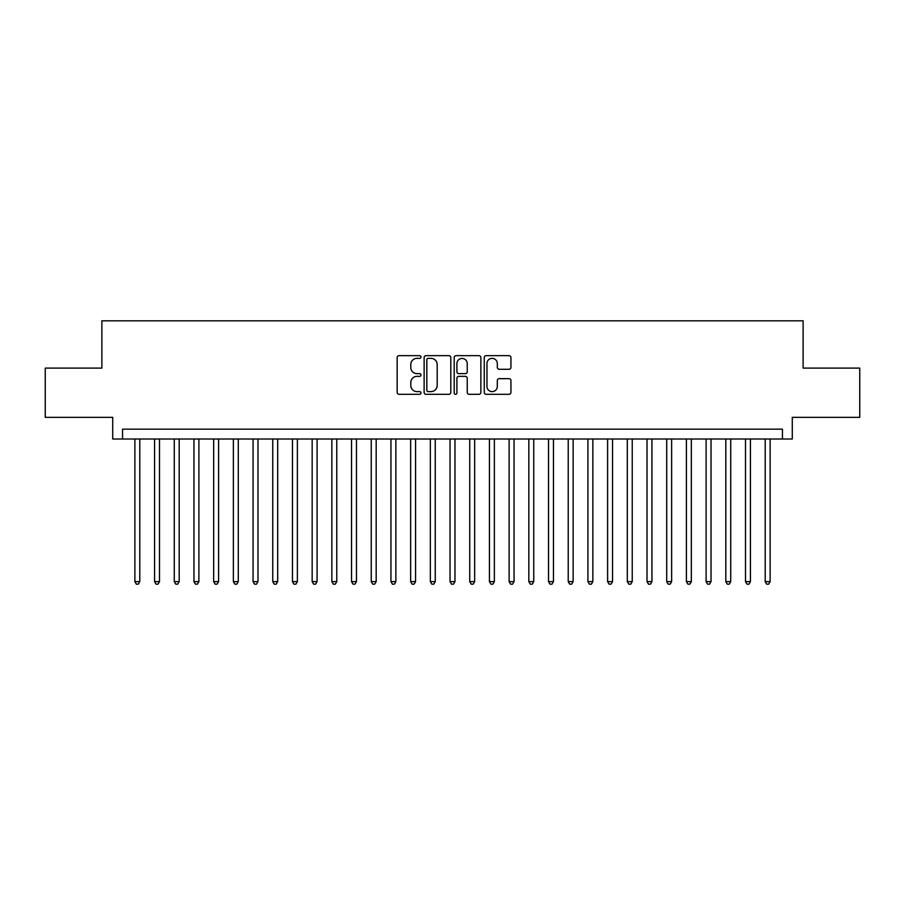 <?xml version="1.0" encoding="UTF-8"?>
<svg xmlns="http://www.w3.org/2000/svg" width="905" height="905" viewBox="0 0 905 905"><rect width="100%" height="100%" fill="white"/><g stroke="black" fill="none" stroke-linecap="round" stroke-linejoin="round"><path stroke-width="1.36" d="M420.983 357.011A1.358 1.358 0 0 0 419.626 355.654L399.094 355.654A1.934 1.934 0 0 0 397.159 357.588L397.159 392.385A1.934 1.934 0 0 0 399.094 394.32L419.626 394.32A1.358 1.358 0 0 0 420.983 392.974A1.358 1.358 0 0 0 419.626 391.616L416.967 391.616A6.188 6.188 0 0 1 410.791 385.428L410.791 382.532A6.188 6.188 0 0 1 416.967 376.344L419.626 376.344A1.358 1.358 0 0 0 420.983 374.987A1.358 1.358 0 0 0 419.626 373.641L416.967 373.641A6.188 6.188 0 0 1 410.791 367.453L410.791 364.545A6.188 6.188 0 0 1 416.967 358.357L419.626 358.357A1.358 1.358 0 0 0 420.983 357.011M509.006 369.285A1.934 1.934 0 0 0 510.94 367.351L510.94 357.588A1.934 1.934 0 0 0 509.006 355.654L486.189 355.654A1.934 1.934 0 0 0 484.254 357.588L484.254 392.385A1.934 1.934 0 0 0 486.189 394.32L509.006 394.32A1.934 1.934 0 0 0 510.94 392.385L510.94 380.598A1.934 1.934 0 0 0 509.006 378.663L499.243 378.663A1.934 1.934 0 0 0 497.309 380.598L497.309 386.446A5.17 5.17 0 0 1 492.139 391.616A5.17 5.17 0 0 1 486.969 386.446L486.969 363.539A5.17 5.17 0 0 1 492.139 358.357A5.17 5.17 0 0 1 497.309 363.539L497.309 367.351A1.934 1.934 0 0 0 499.243 369.285L509.006 369.285M782.44 439.004L792.282 439.004L792.282 417.341L859.75 417.341L859.75 368.097L803.12 368.097L803.12 320.823L101.88 320.823L101.88 368.097L45.25 368.097L45.25 417.341L112.718 417.341L112.718 439.004L782.44 439.004L782.44 429.162L122.56 429.162L122.56 439.004M450.803 357.588A1.934 1.934 0 0 0 448.88 355.654L426.063 355.654A1.934 1.934 0 0 0 424.128 357.588L424.128 392.385A1.934 1.934 0 0 0 426.063 394.32L448.88 394.32A1.934 1.934 0 0 0 450.803 392.385L450.803 357.588M456.12 355.654L478.937 355.654A1.934 1.934 0 0 1 480.872 357.588L480.872 392.385A1.934 1.934 0 0 1 478.937 394.32L469.175 394.32A1.934 1.934 0 0 1 467.24 392.385L467.24 378.279A1.934 1.934 0 0 0 465.306 376.344L458.835 376.344A1.934 1.934 0 0 0 456.901 378.279L456.901 392.974A1.358 1.358 0 0 1 455.543 394.32A1.358 1.358 0 0 1 454.197 392.974L454.197 357.588A1.934 1.934 0 0 1 456.12 355.654M428.189 358.357A1.358 1.358 0 0 0 426.832 359.715L426.832 390.259A1.358 1.358 0 0 0 428.189 391.616L430.995 391.616A6.188 6.188 0 0 0 437.183 385.428L437.183 364.545A6.188 6.188 0 0 0 430.995 358.357L428.189 358.357M467.24 363.629A5.17 5.17 0 0 0 462.07 358.459A5.17 5.17 0 0 0 456.901 363.629L456.901 371.706A1.934 1.934 0 0 0 458.835 373.641L465.306 373.641A1.934 1.934 0 0 0 467.24 371.706L467.24 363.629M134.879 439.004L134.879 581.621L139.8 581.621L139.8 439.004M139.8 581.621L138.318 584.178L136.35 584.178L134.879 581.621M154.574 439.004L154.574 581.621L159.495 581.621L159.495 439.004M159.495 581.621L158.024 584.178L156.045 584.178L154.574 581.621M174.269 439.004L174.269 581.621L179.19 581.621L179.19 439.004M179.19 581.621L177.719 584.178L175.751 584.178L174.269 581.621M193.964 439.004L193.964 581.621L198.896 581.621L198.896 439.004M198.896 581.621L197.414 584.178L195.446 584.178L193.964 581.621M213.671 439.004L213.671 581.621L218.591 581.621L218.591 439.004M218.591 581.621L217.109 584.178L215.141 584.178L213.671 581.621M233.366 439.004L233.366 581.621L238.286 581.621L238.286 439.004M238.286 581.621L236.805 584.178L234.836 584.178L233.366 581.621M253.061 439.004L253.061 581.621L257.982 581.621L257.982 439.004M257.982 581.621L256.511 584.178L254.543 584.178L253.061 581.621M272.756 439.004L272.756 581.621L277.688 581.621L277.688 439.004M277.688 581.621L276.206 584.178L274.238 584.178L272.756 581.621M292.451 439.004L292.451 581.621L297.383 581.621L297.383 439.004M297.383 581.621L295.901 584.178L293.933 584.178L292.451 581.621M312.157 439.004L312.157 581.621L317.078 581.621L317.078 439.004M317.078 581.621L315.596 584.178L313.628 584.178L312.157 581.621M331.852 439.004L331.852 581.621L336.773 581.621L336.773 439.004M336.773 581.621L335.303 584.178L333.334 584.178L331.852 581.621M351.547 439.004L351.547 581.621L356.468 581.621L356.468 439.004M356.468 581.621L354.998 584.178L353.029 584.178L351.547 581.621M371.242 439.004L371.242 581.621L376.175 581.621L376.175 439.004M376.175 581.621L374.693 584.178L372.724 584.178L371.242 581.621M390.949 439.004L390.949 581.621L395.87 581.621L395.87 439.004M395.87 581.621L394.388 584.178L392.419 584.178L390.949 581.621M410.644 439.004L410.644 581.621L415.565 581.621L415.565 439.004M415.565 581.621L414.094 584.178L412.114 584.178L410.644 581.621M430.339 439.004L430.339 581.621L435.26 581.621L435.26 439.004M435.26 581.621L433.789 584.178L431.821 584.178L430.339 581.621M450.034 439.004L450.034 581.621L454.966 581.621L454.966 439.004M454.966 581.621L453.484 584.178L451.516 584.178L450.034 581.621M469.74 439.004L469.74 581.621L474.661 581.621L474.661 439.004M474.661 581.621L473.179 584.178L471.211 584.178L469.74 581.621M489.435 439.004L489.435 581.621L494.356 581.621L494.356 439.004M494.356 581.621L492.886 584.178L490.906 584.178L489.435 581.621M509.13 439.004L509.13 581.621L514.051 581.621L514.051 439.004M514.051 581.621L512.581 584.178L510.612 584.178L509.13 581.621M528.825 439.004L528.825 581.621L533.758 581.621L533.758 439.004M533.758 581.621L532.276 584.178L530.307 584.178L528.825 581.621M548.532 439.004L548.532 581.621L553.453 581.621L553.453 439.004M553.453 581.621L551.971 584.178L550.002 584.178L548.532 581.621M568.227 439.004L568.227 581.621L573.148 581.621L573.148 439.004M573.148 581.621L571.666 584.178L569.698 584.178L568.227 581.621M587.922 439.004L587.922 581.621L592.843 581.621L592.843 439.004M592.843 581.621L591.372 584.178L589.404 584.178L587.922 581.621M607.617 439.004L607.617 581.621L612.549 581.621L612.549 439.004M612.549 581.621L611.067 584.178L609.099 584.178L607.617 581.621M627.312 439.004L627.312 581.621L632.244 581.621L632.244 439.004M632.244 581.621L630.762 584.178L628.794 584.178L627.312 581.621M647.018 439.004L647.018 581.621L651.939 581.621L651.939 439.004M651.939 581.621L650.457 584.178L648.489 584.178L647.018 581.621M666.714 439.004L666.714 581.621L671.634 581.621L671.634 439.004M671.634 581.621L670.164 584.178L668.195 584.178L666.714 581.621M686.409 439.004L686.409 581.621L691.33 581.621L691.33 439.004M691.33 581.621L689.859 584.178L687.891 584.178L686.409 581.621M706.104 439.004L706.104 581.621L711.036 581.621L711.036 439.004M711.036 581.621L709.554 584.178L707.586 584.178L706.104 581.621M725.81 439.004L725.81 581.621L730.731 581.621L730.731 439.004M730.731 581.621L729.249 584.178L727.281 584.178L725.81 581.621M745.505 439.004L745.505 581.621L750.426 581.621L750.426 439.004M750.426 581.621L748.955 584.178L746.976 584.178L745.505 581.621M765.2 439.004L765.2 581.621L770.121 581.621L770.121 439.004M770.121 581.621L768.65 584.178L766.682 584.178L765.2 581.621"/></g></svg>
